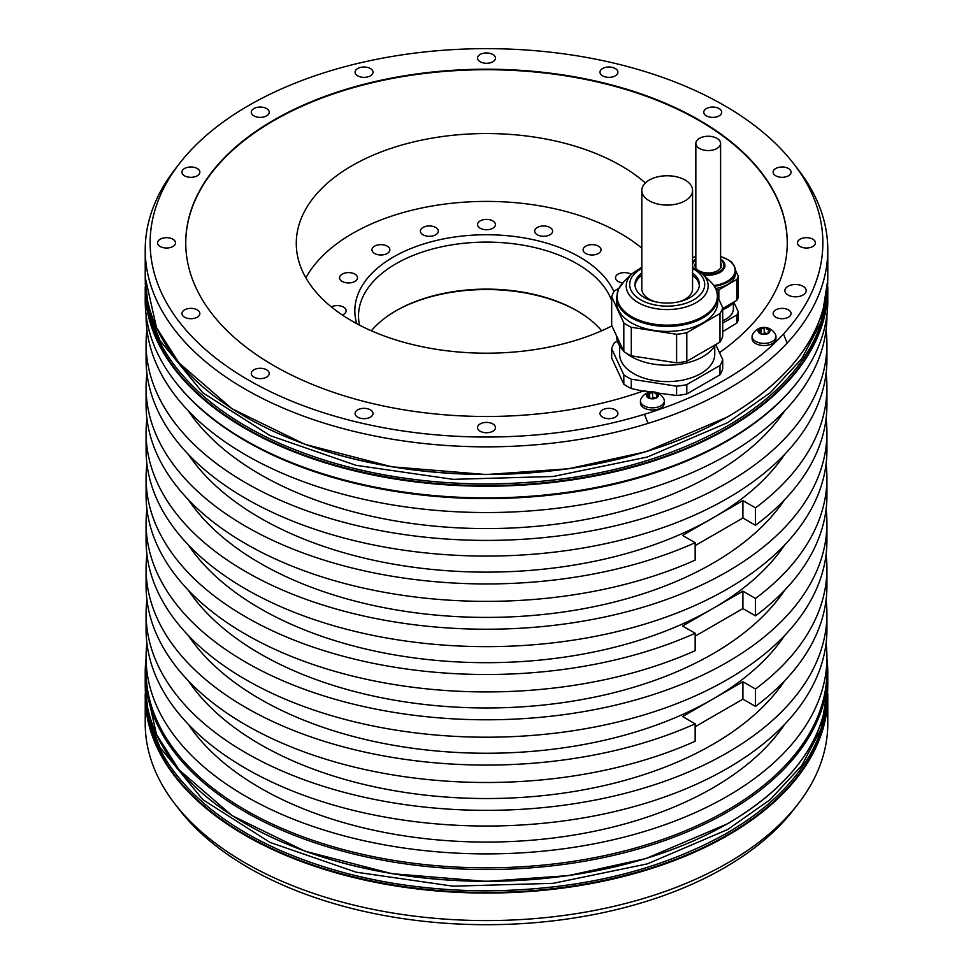 <?xml version="1.0" encoding="UTF-8"?>
<svg xmlns="http://www.w3.org/2000/svg" width="973" height="973" viewBox="0 0 973 973"><rect width="100%" height="100%" fill="white"/><g stroke="black" fill="none" stroke-linecap="round" stroke-linejoin="round"><path stroke-width="1.46" d="M732.243 263.245L731.708 262.09A30.504 17.611 0 0 0 728.911 260.387M722.708 308.49L736.804 300.353L736.804 279.458A30.504 17.611 0 0 0 738.288 276.271L735.491 270.239M736.804 279.458L718.84 289.832L718.84 299.319M716.408 290.282A30.504 17.611 0 0 0 718.84 289.832M732.937 264.255A27.305 15.763 180 0 1 735.515 270.944L735.515 273.328A27.305 15.763 180 0 1 715.605 288.495M738.288 276.271L738.288 297.166A30.504 17.611 180 0 1 736.804 300.353M733.496 302.262A27.305 15.763 180 0 1 722.708 309.669M733.374 302.433L733.374 308.855A25.152 14.522 180 0 1 726.004 319.12A25.152 14.522 180 0 1 722.708 320.725M722.708 323.121L736.804 314.984A30.504 17.611 0 0 0 738.288 311.798L733.788 302.092M686.804 393.943L719.984 374.787L719.984 365.459L686.804 384.615L686.804 393.943A56.312 32.51 0 0 1 676.6 395.512L676.6 386.184L631.282 379.178L631.282 388.507A56.312 32.51 0 0 1 623.815 384.189L611.676 358.028L611.676 348.699A56.312 32.51 180 0 1 614.401 342.812L617.405 341.085M787.254 243.104A300.754 173.644 0 0 0 486.5 69.728A300.754 173.644 0 0 0 185.746 243.104M722.708 331.635L736.804 323.085L736.804 314.984M645.354 182.948A190.222 109.827 0 0 0 621.005 165.714A190.222 109.827 0 0 0 413.707 141.9A190.222 109.827 0 0 0 296.279 243.372A190.222 109.827 0 0 0 351.995 321.029A190.222 109.827 0 0 0 611.932 325.931M798.055 803.978L793.554 809.779A336.354 194.199 180 0 1 724.338 867.819A336.354 194.199 180 0 1 179.446 809.779L174.945 803.978A341.28 197.045 0 0 0 727.828 862.856A341.28 197.045 0 0 0 798.055 803.978A341.28 197.045 0 0 0 827.78 723.535L827.78 696.011A341.28 197.045 180 0 1 727.828 835.345A341.28 197.045 180 0 1 355.899 878.06A341.28 197.045 180 0 1 145.22 696.011A341.28 197.045 180 0 1 145.257 693.092L145.22 723.535A341.28 197.045 0 0 0 174.945 803.978M146.072 658.563A341.28 197.045 0 0 0 145.22 672.489A341.28 197.045 0 0 0 355.899 854.525A341.28 197.045 0 0 0 727.828 811.823A341.28 197.045 0 0 0 827.78 672.489A341.28 197.045 0 0 0 826.928 658.563M145.22 300.852A341.28 197.045 0 0 0 174.945 381.294A341.28 197.045 0 0 0 727.828 440.185A341.28 197.045 0 0 0 798.055 381.294A341.28 197.045 0 0 0 827.78 300.852L827.78 289.176A341.28 197.045 180 0 1 727.828 428.497A341.28 197.045 180 0 1 355.899 471.212A341.28 197.045 180 0 1 145.22 289.176A341.28 197.045 180 0 1 145.257 286.257L145.22 300.852M179.446 163.561L174.945 169.375A341.28 197.045 0 0 0 145.22 249.806A341.28 197.045 0 0 0 648.054 423.377L644.418 414.303A336.354 194.199 0 0 0 783.484 334.019A336.354 194.199 0 0 0 793.554 163.561A336.354 194.199 0 0 0 486.5 48.65A336.354 194.199 0 0 0 179.446 163.561A336.354 194.199 0 0 0 256.908 384.761A336.354 194.199 0 0 0 644.418 414.303M783.484 334.019L787.121 343.092A341.28 197.045 0 0 0 827.78 249.806A341.28 197.045 0 0 0 798.055 169.375L793.554 163.561M787.121 343.092A341.28 197.045 180 0 1 648.054 423.377M146.923 643.421A340.428 196.546 0 0 0 146.072 657.347L146.072 671.285A340.428 196.546 180 0 0 356.227 852.871A340.428 196.546 180 0 0 727.22 810.266A340.428 196.546 0 0 0 826.928 671.285L826.928 657.347A340.428 196.546 0 0 0 826.077 643.421M146.923 509.317A340.428 196.546 0 0 0 146.072 523.243A340.428 196.546 0 0 0 486.5 719.789A340.428 196.546 0 0 0 826.928 523.243A340.428 196.546 0 0 0 826.077 509.317M826.928 523.243L826.928 540.66A340.428 196.546 180 0 1 486.5 737.206A340.428 196.546 180 0 1 146.072 540.66L146.072 523.243M146.923 418.743A340.428 196.546 0 0 0 146.072 432.681A340.428 196.546 0 0 0 486.5 629.227A340.428 196.546 0 0 0 826.928 432.681A340.428 196.546 0 0 0 826.077 418.743M826.928 432.681L826.928 450.098A340.428 196.546 180 0 1 486.5 646.644A340.428 196.546 180 0 1 146.072 450.098L146.072 432.681M146.923 599.879A340.428 196.546 0 0 0 146.072 613.805A340.428 196.546 0 0 0 486.5 810.351A340.428 196.546 0 0 0 826.928 613.805A340.428 196.546 0 0 0 826.077 599.879M826.928 613.805L826.928 629.482A340.428 196.546 180 0 1 486.5 826.028A340.428 196.546 180 0 1 146.072 629.482L146.072 613.805M146.923 329.932A340.428 196.546 0 0 0 146.072 343.858A340.428 196.546 0 0 0 486.5 540.404A340.428 196.546 0 0 0 826.928 343.858A340.428 196.546 0 0 0 826.077 329.932M826.928 343.858L826.928 359.536A340.428 196.546 180 0 1 486.5 556.082A340.428 196.546 180 0 1 146.072 359.536L146.072 343.858M798.055 381.294L797.276 382.304A340.428 196.546 0 0 1 727.22 441.037A340.428 196.546 180 0 1 175.724 382.304L174.945 381.294M146.072 314.778L146.072 315.994A340.428 196.546 0 0 0 356.227 497.58A340.428 196.546 0 0 0 727.22 454.975A340.428 196.546 0 0 0 826.928 315.994L826.928 314.778M146.072 657.347A340.428 196.546 0 0 0 356.227 838.933A340.428 196.546 0 0 0 727.22 796.328A340.428 196.546 0 0 0 826.928 657.347M146.923 373.462A340.428 196.546 0 0 0 146.072 387.4L146.072 404.817A340.428 196.546 0 0 0 336.731 581.319A340.428 196.546 0 0 0 695.16 560.12L695.16 542.703L682.572 535.43L712.747 518.025A319.959 184.724 0 0 0 784.7 454.342M146.072 387.4A340.428 196.546 0 0 0 336.731 563.902A340.428 196.546 0 0 0 695.16 542.703M146.923 464.036A340.428 196.546 0 0 0 146.072 477.962L146.072 495.379A340.428 196.546 0 0 0 336.731 671.881A340.428 196.546 0 0 0 695.16 650.682L695.16 633.265L682.572 626.004L742.91 591.17L742.91 608.587L695.16 636.147M146.072 477.962A340.428 196.546 0 0 0 336.731 654.464A340.428 196.546 0 0 0 695.16 633.265M146.923 554.598A340.428 196.546 0 0 0 146.072 568.524L146.072 585.941A340.428 196.546 0 0 0 336.731 762.455A340.428 196.546 0 0 0 695.16 741.244L695.16 723.827L682.572 716.566L742.91 681.732L742.91 699.149L695.16 726.722M146.072 568.524A340.428 196.546 0 0 0 336.731 745.038A340.428 196.546 0 0 0 695.16 723.827M784.7 590.197A319.959 184.724 0 0 1 712.747 653.868A319.959 184.724 180 0 1 188.3 590.197M742.91 608.587L755.486 615.848A340.428 196.546 0 0 0 826.928 495.379L826.928 477.962A340.428 196.546 0 0 0 826.077 464.036M755.486 615.848L755.486 598.431A340.428 196.546 0 0 0 826.928 477.962M755.486 598.431L742.91 591.17M188.3 544.904A319.959 184.724 180 0 0 712.747 608.587A319.959 184.724 0 0 0 784.7 544.904M826.928 387.4L826.928 404.817A340.428 196.546 0 0 1 755.486 525.286L755.486 507.87A340.428 196.546 0 0 0 826.928 387.4A340.428 196.546 0 0 0 826.077 373.462M826.928 568.524L826.928 585.941A340.428 196.546 0 0 1 755.486 706.41L755.486 688.993A340.428 196.546 0 0 0 826.928 568.524A340.428 196.546 0 0 0 826.077 554.598M784.7 410.801A319.959 184.724 0 0 1 712.747 474.483A319.959 184.724 180 0 1 188.3 410.801M188.3 454.342A319.959 184.724 180 0 0 712.747 518.025L742.91 500.609L742.91 518.025L695.16 545.585M755.486 507.87L742.91 500.609M755.486 525.286L742.91 518.025M784.7 499.623A319.959 184.724 0 0 1 712.747 563.306A319.959 184.724 180 0 1 188.3 499.623M188.3 724.301A319.959 184.724 180 0 0 712.747 787.972A319.959 184.724 0 0 0 784.7 724.301M784.7 680.759A319.959 184.724 0 0 1 712.747 744.43A319.959 184.724 180 0 1 188.3 680.759M755.486 706.41L742.91 699.149M755.486 688.993L742.91 681.732M188.3 635.478A319.959 184.724 180 0 0 712.747 699.149A319.959 184.724 0 0 0 784.7 635.478M492.837 423.912A8.964 5.169 0 0 0 483.07 422.793A8.964 5.169 0 0 0 477.536 427.573A8.964 5.169 0 0 0 480.163 431.221A8.964 5.169 0 0 0 489.93 432.353A8.964 5.169 0 0 0 495.464 427.573A8.964 5.169 0 0 0 492.837 423.912M370.397 409.852A8.964 5.169 0 0 0 360.63 408.733A8.964 5.169 0 0 0 355.096 413.513A8.964 5.169 0 0 0 357.723 417.162A8.964 5.169 0 0 0 367.49 418.281A8.964 5.169 0 0 0 373.012 413.513A8.964 5.169 0 0 0 370.397 409.852M266.59 369.813A8.964 5.169 0 0 0 256.836 368.682A8.964 5.169 0 0 0 251.302 373.462A8.964 5.169 0 0 0 253.929 377.123A8.964 5.169 0 0 0 263.683 378.242A8.964 5.169 0 0 0 269.217 373.462A8.964 5.169 0 0 0 266.59 369.813M197.239 309.876A8.964 5.169 0 0 0 187.473 308.757A8.964 5.169 0 0 0 181.939 313.537A8.964 5.169 0 0 0 184.566 317.198A8.964 5.169 0 0 0 194.332 318.317A8.964 5.169 0 0 0 199.854 313.537A8.964 5.169 0 0 0 197.239 309.876M172.878 239.188A8.964 5.169 0 0 0 163.111 238.069A8.964 5.169 0 0 0 157.59 242.849A8.964 5.169 0 0 0 160.217 246.497A8.964 5.169 0 0 0 169.971 247.629A8.964 5.169 0 0 0 175.505 242.849A8.964 5.169 0 0 0 172.878 239.188M197.239 168.499A8.964 5.169 0 0 0 187.473 167.38A8.964 5.169 0 0 0 181.939 172.16A8.964 5.169 0 0 0 184.566 175.809A8.964 5.169 0 0 0 194.332 176.928A8.964 5.169 0 0 0 199.854 172.16A8.964 5.169 0 0 0 197.239 168.499M266.59 108.562A8.964 5.169 0 0 0 256.836 107.444A8.964 5.169 0 0 0 251.302 112.223A8.964 5.169 0 0 0 253.929 115.884A8.964 5.169 0 0 0 263.683 117.003A8.964 5.169 0 0 0 269.217 112.223A8.964 5.169 0 0 0 266.59 108.562M370.397 68.524A8.964 5.169 0 0 0 360.63 67.405A8.964 5.169 0 0 0 355.096 72.184A8.964 5.169 0 0 0 357.723 75.845A8.964 5.169 0 0 0 367.49 76.964A8.964 5.169 0 0 0 373.012 72.184A8.964 5.169 0 0 0 370.397 68.524M492.837 54.464A8.964 5.169 0 0 0 483.07 53.345A8.964 5.169 0 0 0 477.536 58.125A8.964 5.169 0 0 0 480.163 61.773A8.964 5.169 0 0 0 489.93 62.904A8.964 5.169 0 0 0 495.464 58.125A8.964 5.169 0 0 0 492.837 54.464M615.277 68.524A8.964 5.169 0 0 0 605.51 67.405A8.964 5.169 0 0 0 599.988 72.184A8.964 5.169 0 0 0 602.603 75.845A8.964 5.169 0 0 0 612.37 76.964A8.964 5.169 0 0 0 617.904 72.184A8.964 5.169 0 0 0 615.277 68.524M719.071 108.562A8.964 5.169 0 0 0 709.317 107.444A8.964 5.169 0 0 0 703.783 112.223A8.964 5.169 0 0 0 706.41 115.884A8.964 5.169 0 0 0 716.164 117.003A8.964 5.169 0 0 0 721.698 112.223A8.964 5.169 0 0 0 719.071 108.562M788.434 168.499A8.964 5.169 0 0 0 778.668 167.38A8.964 5.169 0 0 0 773.146 172.16A8.964 5.169 0 0 0 775.761 175.809A8.964 5.169 0 0 0 785.527 176.928A8.964 5.169 0 0 0 791.061 172.16A8.964 5.169 0 0 0 788.434 168.499M812.783 239.188A8.964 5.169 0 0 0 803.029 238.069A8.964 5.169 0 0 0 797.495 242.849A8.964 5.169 0 0 0 800.122 246.497A8.964 5.169 0 0 0 809.889 247.629A8.964 5.169 0 0 0 815.41 242.849A8.964 5.169 0 0 0 812.783 239.188M788.434 309.876A8.964 5.169 0 0 0 778.668 308.757A8.964 5.169 0 0 0 773.146 313.537A8.964 5.169 0 0 0 775.761 317.198A8.964 5.169 0 0 0 785.527 318.317A8.964 5.169 0 0 0 791.061 313.537A8.964 5.169 0 0 0 788.434 309.876M803.09 286.305A10.667 6.154 0 0 0 791.475 284.967A10.667 6.154 0 0 0 784.883 290.659A10.667 6.154 0 0 0 788.008 295.014A10.667 6.154 0 0 0 799.636 296.339A10.667 6.154 0 0 0 806.216 290.659A10.667 6.154 0 0 0 803.09 286.305M615.277 409.852A8.964 5.169 0 0 0 605.51 408.733A8.964 5.169 0 0 0 599.988 413.513A8.964 5.169 0 0 0 602.603 417.162A8.964 5.169 0 0 0 612.37 418.281A8.964 5.169 0 0 0 617.904 413.513A8.964 5.169 0 0 0 615.277 409.852M650.828 391.949L643.761 390.854A300.754 173.644 180 0 1 339.601 394.369A300.754 173.644 180 0 1 185.746 242.849A300.754 173.644 180 0 1 486.5 69.205A300.754 173.644 180 0 1 787.254 242.849A300.754 173.644 180 0 1 719.497 352.64M676.6 395.512L657.748 393.019M775.968 336.488L775.968 338.628A11.944 6.896 180 0 1 768.597 345.001A11.944 6.896 180 0 1 755.583 343.505A11.944 6.896 180 0 1 752.08 338.628L752.08 336.488A11.944 6.896 180 0 1 752.518 334.639A12.783 12.783 0 0 1 775.53 334.639A11.944 6.896 180 0 1 775.968 336.488A11.944 6.896 180 0 1 768.597 342.861A11.944 6.896 180 0 1 755.583 341.365A11.944 6.896 180 0 1 752.08 336.488M664.352 400.925L664.352 403.077A11.944 6.896 180 0 1 656.982 409.438A11.944 6.896 180 0 1 643.968 407.942A11.944 6.896 180 0 1 640.465 403.077L640.465 400.925A11.944 6.896 180 0 1 640.903 399.076A12.783 12.783 0 0 1 663.914 399.076A11.944 6.896 180 0 1 664.352 400.925A11.944 6.896 180 0 1 656.982 407.298A11.944 6.896 180 0 1 643.968 405.802A11.944 6.896 180 0 1 640.465 400.925M715.751 344.564L722.708 359.56L722.708 368.901A56.312 32.51 0 0 1 719.984 374.787M631.282 388.507L643.761 391.316M623.815 384.189L623.815 374.86L611.676 348.699M722.708 359.56A56.312 32.51 180 0 1 719.984 365.459M686.804 384.615A56.312 32.51 180 0 1 676.6 386.184M631.282 379.178A56.312 32.51 180 0 1 623.815 374.86M619.631 345.901L619.631 354.136A47.568 27.463 0 0 0 654.878 380.662A47.568 27.463 0 0 0 714.754 354.136L714.754 345.901M616.639 336.062A50.547 29.19 0 0 0 623.377 350.572M626.125 353.041A50.547 29.19 0 0 0 675.226 364.839A50.547 29.19 0 0 0 715.435 344.746M611.676 325.359L623.815 351.533A56.312 32.51 0 0 0 631.282 355.838L676.6 362.844A56.312 32.51 0 0 0 686.804 361.275L719.984 342.119A56.312 32.51 0 0 0 721.589 339.212A56.312 32.51 0 0 0 722.708 336.232L722.708 307.663A56.312 32.51 180 0 1 721.589 310.642A56.312 32.51 180 0 1 719.984 313.549L686.804 332.705A56.312 32.51 180 0 1 676.6 334.286L631.282 327.281A56.312 32.51 180 0 1 623.815 322.963L611.676 296.801L611.676 325.359M618.852 288.349L614.401 290.915A56.312 32.51 0 0 0 611.676 296.801M709.962 281.088A56.312 32.51 180 0 1 710.57 281.501L710.716 281.829M717.746 296.96L722.708 307.663M616.639 297.227L616.639 302.238A50.547 29.19 0 0 0 660.594 331.173A50.547 29.19 0 0 0 716.019 309.791A50.547 29.19 0 0 0 717.746 302.238L717.746 297.227A50.547 29.19 180 0 1 716.019 304.78A50.547 29.19 180 0 1 660.594 326.162A50.547 29.19 180 0 1 616.639 297.227L618.487 289.09L624.167 281.331A50.146 28.947 0 0 0 618.755 288.713A50.146 28.947 0 0 0 654.209 324.167A50.146 28.947 0 0 0 715.629 303.698A50.146 28.947 0 0 0 710.217 281.331C715.155 286.111 717.66 291.401 717.746 297.227M719.984 342.119L719.984 313.549M686.804 332.705L686.804 361.275M676.6 362.844L676.6 334.286M631.282 327.281L631.282 355.838M623.815 351.533L623.815 322.963M641.803 273.024A32.206 18.596 0 0 0 636.087 279.652A32.206 18.596 0 0 0 634.98 284.469A32.206 18.596 0 0 0 662.99 302.907A32.206 18.596 0 0 0 698.298 289.285A32.206 18.596 0 0 0 699.405 284.469A32.206 18.596 0 0 0 692.569 273.024M635.041 285.563A32.206 18.596 180 0 1 636.087 281.854A32.206 18.596 180 0 1 641.803 275.213A34.59 19.971 180 0 0 641.475 275.468M692.91 275.468A34.59 19.971 180 0 0 692.569 275.25A32.206 18.596 180 0 1 699.344 285.563M641.803 190.416A25.383 14.656 0 0 0 649.246 200.779A25.383 14.656 0 0 0 676.904 203.965A25.383 14.656 0 0 0 692.569 190.416A25.383 14.656 0 0 0 685.138 180.054A25.383 14.656 0 0 0 657.48 176.879A25.383 14.656 0 0 0 641.803 190.416L641.803 288.823A25.383 14.656 0 0 0 649.246 299.185A25.383 14.656 0 0 0 655.048 301.691M679.336 301.691A25.383 14.656 0 0 0 692.569 288.823L692.569 190.416M761.591 333.617L761.591 333.581A2.092 1.204 0 0 1 761.591 333.617A1.192 0.693 0 0 0 762.479 334.298A5.972 3.454 180 0 1 759.804 333.411A5.972 3.454 180 0 1 758.259 331.866A5.972 3.454 180 0 1 759.804 328.533A5.972 3.454 180 0 1 765.569 327.633A5.972 3.454 180 0 1 768.244 328.533A5.972 3.454 180 0 1 769.789 330.078A1.192 0.693 0 0 0 768.609 329.567L768.609 331.136M768.609 329.567A2.092 1.204 0 0 1 766.456 328.363L766.456 328.363A2.092 1.204 0 0 1 766.456 328.327A1.192 0.693 0 0 0 764.206 327.974L764.206 333.496A2.092 1.204 180 0 1 761.908 334.104M761.591 333.581A2.092 1.204 0 0 0 759.439 332.377A1.192 0.693 0 0 1 758.843 331.075A2.092 1.204 0 0 0 759.937 330.017A2.092 1.204 0 0 0 759.633 329.385A1.192 0.693 0 0 1 761.275 328.436A2.092 1.204 0 0 0 764.206 327.974M768.111 333.471L768.111 331.927A2.092 1.204 0 0 1 769.205 330.856A1.192 0.693 0 0 0 769.789 330.078A5.972 3.454 180 0 1 768.244 333.411A1.192 0.693 0 0 1 766.773 333.508A2.092 1.204 0 0 0 763.841 333.958A1.192 0.693 0 0 1 762.479 334.298A5.972 3.454 180 0 0 768.244 333.411A1.192 0.693 0 0 0 768.415 332.559L768.415 333.289M768.111 331.927A2.092 1.204 0 0 0 768.415 332.559M766.14 333.362A1.192 0.693 0 0 0 764.206 333.496M649.988 398.103L649.988 398.018A2.092 1.204 0 0 1 649.976 398.054L649.976 398.091A1.192 0.693 0 0 0 650.864 398.735A5.972 3.454 180 0 1 648.188 397.848A5.972 3.454 180 0 1 646.644 396.303A5.972 3.454 180 0 1 648.188 392.97A5.972 3.454 180 0 1 653.953 392.083A5.972 3.454 180 0 1 656.629 392.97A5.972 3.454 180 0 1 658.186 394.515A1.192 0.693 0 0 0 656.994 394.004L656.994 395.585M654.841 392.837L654.841 392.8A2.092 1.204 0 0 0 654.841 392.8A1.192 0.693 0 0 0 652.603 392.411L652.603 397.933A2.092 1.204 180 0 1 650.292 398.541M654.841 392.8A2.092 1.204 0 0 0 656.994 394.004M649.988 398.018A2.092 1.204 0 0 0 647.836 396.814A1.192 0.693 0 0 1 647.227 395.512A2.092 1.204 0 0 0 648.334 394.454A2.092 1.204 0 0 0 648.018 393.822A1.192 0.693 0 0 1 649.66 392.873A2.092 1.204 0 0 0 652.603 392.411M656.495 397.921L656.495 396.364A2.092 1.204 0 0 1 657.59 395.306A1.192 0.693 0 0 0 658.186 394.515A5.972 3.454 180 0 1 656.629 397.848A1.192 0.693 0 0 1 655.17 397.945A2.092 1.204 0 0 0 652.226 398.395A1.192 0.693 0 0 1 650.864 398.735A5.972 3.454 180 0 0 656.629 397.848A1.192 0.693 0 0 0 656.799 396.996L656.799 397.726M656.495 396.364A2.092 1.204 0 0 0 656.799 396.996M654.525 397.799A1.192 0.693 0 0 0 652.603 397.933M736.804 323.085A30.504 17.611 0 0 0 738.288 319.898L738.288 311.798M720.592 262.613A13.221 7.638 180 0 1 721.443 265.313A13.221 7.638 180 0 1 713.282 272.367A13.221 7.638 180 0 1 698.869 270.713A13.221 7.638 180 0 1 694.99 265.313A13.221 7.638 180 0 1 695.841 262.613M695.841 264.011A13.221 7.638 0 0 0 695.05 266.006M721.382 266.006A13.221 7.638 0 0 0 720.592 264.011M699.465 148.443A12.369 7.139 0 0 0 712.954 150A12.369 7.139 0 0 0 720.592 143.396A12.369 7.139 0 0 0 716.967 138.348A12.369 7.139 0 0 0 703.479 136.804A12.369 7.139 0 0 0 695.841 143.396A12.369 7.139 0 0 0 699.465 148.443M577.597 311.117A129.689 74.872 0 0 0 395.403 311.117M601.655 330.784A127.986 73.887 180 0 0 577.001 310.764L577.001 310.764A127.986 73.887 0 0 0 395.999 310.764A127.986 73.887 0 0 0 371.345 330.784M611.676 300.596A127.986 73.887 0 0 0 577.001 263.744A127.986 73.887 0 0 0 395.999 263.744A127.986 73.887 0 0 0 358.514 315.994A127.986 73.887 0 0 0 359.499 325.128M613.951 291.657A131.671 76.028 0 0 0 521.066 237.412A131.671 76.028 0 0 0 393.396 257.018A131.671 76.028 0 0 0 356.738 323.668M641.803 248.151A189.431 109.365 0 0 0 352.554 233.435A189.431 109.365 0 0 0 305.875 277.804M631.307 274.447A8.964 5.169 0 0 0 618.11 274.118A8.964 5.169 0 0 0 615.483 277.779A8.964 5.169 0 0 0 622.696 282.851M600.353 251.788A8.964 5.169 0 0 0 601.034 249.818A8.964 5.169 0 0 0 593.822 244.734A8.964 5.169 0 0 0 583.8 247.835A8.964 5.169 0 0 0 583.119 249.818A8.964 5.169 0 0 0 590.331 254.89A8.964 5.169 0 0 0 600.353 251.788M552.603 231.124A8.964 5.169 0 0 0 543.639 225.955A8.964 5.169 0 0 0 534.676 231.124A8.964 5.169 0 0 0 543.639 236.293A8.964 5.169 0 0 0 552.603 231.124M494.783 222.586A8.964 5.169 0 0 0 484.749 219.497A8.964 5.169 0 0 0 477.536 224.568A8.964 5.169 0 0 0 478.217 226.539A8.964 5.169 0 0 0 488.251 229.64A8.964 5.169 0 0 0 495.464 224.568A8.964 5.169 0 0 0 494.783 222.586M435.697 227.463A8.964 5.169 0 0 0 425.931 226.344A8.964 5.169 0 0 0 420.397 231.124A8.964 5.169 0 0 0 423.024 234.785A8.964 5.169 0 0 0 432.79 235.904A8.964 5.169 0 0 0 438.324 231.124A8.964 5.169 0 0 0 435.697 227.463M384.347 245.038A8.964 5.169 0 0 0 371.966 249.818A8.964 5.169 0 0 0 377.488 254.585A8.964 5.169 0 0 0 389.881 249.818A8.964 5.169 0 0 0 384.347 245.038M348.553 272.61A8.964 5.169 0 0 0 339.589 277.779A8.964 5.169 0 0 0 348.553 282.948A8.964 5.169 0 0 0 357.517 277.779A8.964 5.169 0 0 0 348.553 272.61M342.326 315.009A8.964 5.169 0 0 0 346.145 310.764A8.964 5.169 0 0 0 333.763 305.984A8.964 5.169 0 0 0 331.294 306.872M827.78 684.177C826.381 738.373 793.031 784.883 727.731 823.693L645.938 858.551L568.487 875.615L486.208 881.392L391.839 873.657L304.865 851.156L232.061 815.629L179.068 769.838L156.495 734.457L145.22 684.177A341.28 197.045 0 0 0 355.899 866.213A341.28 197.045 0 0 0 727.828 823.499A341.28 197.045 0 0 0 827.78 684.177L827.78 672.489M827.78 277.329C826.381 331.538 793.031 378.047 727.731 416.858L645.938 451.715L568.487 468.779L486.208 474.544L391.839 466.809L304.865 444.308L232.061 408.782L179.068 362.99L156.495 327.621L145.22 277.329A341.28 197.045 0 0 0 355.899 459.365A341.28 197.045 0 0 0 727.828 416.651A341.28 197.045 0 0 0 827.78 277.329L827.78 249.806M245.318 823.584A340.854 196.789 0 0 0 727.524 823.669M827.743 693.092A341.28 197.045 180 0 1 827.78 696.011L827.743 693.092M827.743 286.257A341.28 197.045 180 0 1 827.78 289.176L827.743 286.257M827.159 702.433A340.854 196.789 180 0 1 727.524 834.822A340.854 196.789 180 0 1 361.494 878.753A340.854 196.789 180 0 1 145.841 702.433M827.159 295.585A340.854 196.789 180 0 1 727.524 427.974A340.854 196.789 180 0 1 361.494 471.905A340.854 196.789 180 0 1 145.841 295.585M245.318 416.736A340.854 196.789 0 0 0 727.524 416.833M692.569 267.222L702.348 273.754A40.988 23.656 180 0 1 706.775 292.034A40.988 23.656 180 0 1 656.58 308.757A40.988 23.656 180 0 1 627.609 279.774A40.988 23.656 180 0 1 632.036 273.754L624.167 281.331M692.569 268.512A37.533 21.674 180 0 1 703.443 290.076A37.533 21.674 180 0 1 657.48 305.4A37.533 21.674 180 0 1 630.942 278.862A37.533 21.674 180 0 1 641.803 268.512M758.843 331.075L758.843 332.292M761.275 328.436L761.275 332.936M647.227 395.512L647.227 396.729M649.66 392.873L649.66 397.373M713.817 285.515A26.879 15.519 -0 0 0 733.995 274.739A26.879 15.519 -0 0 0 727.22 259.365A26.879 15.519 0 0 0 720.592 256.556L727.342 259.402C732.669 262.552 735.393 266.395 735.515 270.944A27.305 15.763 180 0 1 714.352 286.293M695.841 256.556A26.879 15.519 0 0 0 692.569 257.711L695.841 256.544M720.592 259.061A16.711 9.645 180 0 1 722.367 270.689A16.711 9.645 180 0 1 703.43 274.787M692.569 262.138A16.711 9.645 180 0 1 695.841 259.061M695.841 259.779A15.653 9.037 0 0 0 692.569 265.07M692.569 265.556A15.653 9.037 0 0 0 693.007 267.429M702.263 273.668A15.653 9.037 -0 0 0 720.665 270.786A15.653 9.037 -0 0 0 720.592 259.779M827.743 280.248L821.212 321.747L801.776 358.684L770.251 392.739L727.828 422.574L647.398 457.018L553.114 476.502L453.102 479.348L355.96 465.301L270.056 435.588L202.785 392.764L159.949 340.514L148.93 312.236L145.257 280.248M827.743 687.096L821.212 728.595L801.776 765.532L770.251 799.575L727.828 829.422L647.398 863.866L553.114 883.338L453.102 886.184L355.96 872.149L270.056 842.436L202.785 799.611L159.949 747.349L148.93 719.071L145.257 687.096M145.22 684.177L145.22 672.489M145.22 277.329L145.22 249.806M702.348 273.754L710.217 281.331M632.036 273.754L641.803 267.222M759.937 332.401L759.937 330.017M648.334 396.838L648.334 394.454M720.592 268.013L720.592 143.396M695.841 268.013L695.841 143.396M145.22 283.325L149.064 313.72C153.965 332.681 162.99 350.596 176.125 367.466C200.547 398.516 235.928 424.179 282.243 444.466C342.739 470.36 410.545 483.545 485.685 483.995C578.971 483.35 659.22 464.206 726.417 426.563C755.96 409.487 779.446 389.784 796.875 367.466C810.01 350.596 819.035 332.681 823.936 313.72L827.78 283.325M145.22 690.173L149.064 720.555C153.965 739.516 162.99 757.432 176.125 774.313C200.547 805.352 235.928 831.015 282.243 851.314C342.739 877.208 410.545 890.38 485.685 890.842C578.971 890.198 659.22 871.054 726.417 833.399C755.96 816.323 779.446 796.632 796.875 774.313C810.01 757.432 819.035 739.516 823.936 720.555L827.78 690.173"/></g></svg>
